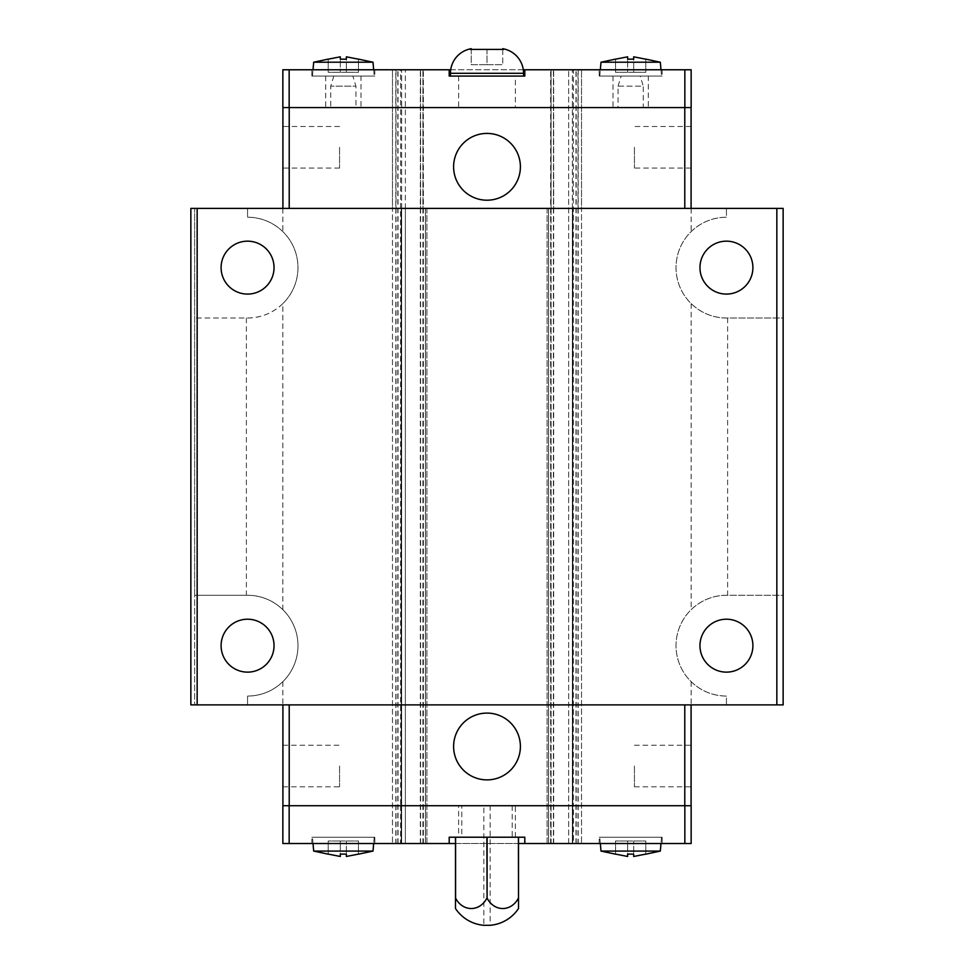 <?xml version="1.0" encoding="UTF-8"?>
<svg xmlns="http://www.w3.org/2000/svg" width="974" height="974" viewBox="0 0 974 974"><rect width="100%" height="100%" fill="white"/><g stroke="black" fill="none" stroke-linecap="round" stroke-linejoin="round"><path stroke-width="0.73" stroke-dasharray="4.87 3.65" d="M246.385 672.109A26.468 26.468 0 0 1 221.098 645.677A26.468 26.468 0 0 1 247.566 619.208A26.468 26.468 0 0 1 274.035 645.677A26.468 26.468 0 0 1 246.385 672.109M247.566 294.087A26.468 26.468 0 0 1 221.098 267.619A26.468 26.468 0 0 1 247.566 241.162A26.468 26.468 0 0 1 274.035 267.619A26.468 26.468 0 0 1 247.566 294.087M727.615 672.109A26.468 26.468 0 0 1 699.965 645.677A26.468 26.468 0 0 1 726.434 619.208A26.468 26.468 0 0 1 752.902 645.677A26.468 26.468 0 0 1 727.615 672.109M752.902 267.619A26.468 26.468 0 0 1 726.434 294.087A26.468 26.468 0 0 1 699.965 267.619A26.468 26.468 0 0 1 726.434 241.162A26.468 26.468 0 0 1 752.902 267.619M400.582 704.896L247.566 704.896L247.566 696.081C261.202 695.862 272.964 691.065 282.85 681.666A50.404 50.404 0 0 0 282.85 609.675C272.964 600.288 261.202 595.479 247.566 595.26L194.642 595.26L194.642 208.387L190.855 208.387L190.855 704.896L247.566 704.896L247.566 696.081A50.404 50.404 0 0 0 297.971 645.677A50.404 50.404 0 0 0 247.566 595.26L194.642 595.26L194.642 704.896L194.642 208.387L400.582 208.387L400.643 805.717L289.217 805.717L684.783 805.717L573.357 805.717L573.357 107.578L684.783 107.578L289.217 107.578L400.643 107.578L400.582 208.387M282.85 303.62C272.964 313.007 261.202 317.816 247.566 318.023L194.642 318.023L247.566 318.023A50.404 50.404 0 0 0 282.85 231.629C272.964 222.23 261.202 217.433 247.566 217.214L247.566 208.387L247.566 217.214A50.404 50.404 0 0 1 282.85 303.62L282.85 609.675M573.418 208.387L726.434 208.387L726.434 217.214C712.798 217.433 701.036 222.23 691.15 231.629A50.404 50.404 0 0 0 726.434 318.023L783.145 318.023L783.145 208.387L726.434 208.387L726.434 217.214A50.404 50.404 0 0 0 691.15 303.62C701.036 313.007 712.798 317.816 726.434 318.023L783.145 318.023L783.145 595.26L726.434 595.26C712.798 595.479 701.036 600.288 691.15 609.675A50.404 50.404 0 0 0 691.15 681.666C701.036 691.065 712.798 695.862 726.434 696.081L726.434 704.896L783.145 704.896L783.145 595.26L726.434 595.26A50.404 50.404 0 0 0 676.029 645.677A50.404 50.404 0 0 0 726.434 696.081L726.434 704.896L573.418 704.896M453.604 746.486A33.396 33.396 0 0 1 487 713.09A33.396 33.396 0 0 1 520.396 746.486A33.396 33.396 0 0 1 487 779.882A33.396 33.396 0 0 1 453.604 746.486M634.439 766.014L634.439 786.809L634.439 766.014M691.09 766.014L691.09 786.809L691.09 766.014M282.91 766.014L282.91 786.809L282.91 766.014M339.561 766.014L339.561 786.809L339.561 766.014M311.838 837.214L374.844 837.214L311.838 837.214L311.838 843.521L374.844 843.521L374.844 837.214M599.156 837.214L662.162 837.214L599.156 837.214L599.156 843.521L662.162 843.521L662.162 837.214M600.337 843.521L599.789 837.214L661.529 837.214L660.981 843.521M313.019 843.521L312.471 837.214L374.211 837.214L373.663 843.521M490.153 805.717L483.847 805.717L483.847 925.3L490.153 925.3L490.153 805.717L483.847 805.717M520.396 166.81A33.396 33.396 0 0 1 487 200.206A33.396 33.396 0 0 1 453.604 166.81A33.396 33.396 0 0 1 487 133.414A33.396 33.396 0 0 1 520.396 166.81M339.561 147.269L339.561 168.064L339.561 147.269M282.91 147.269L282.91 168.064L282.91 147.269M691.09 147.269L691.09 168.064L691.09 147.269M634.439 147.269L634.439 168.064L634.439 147.269M450.451 76.069L523.549 76.069L450.451 76.069M662.162 76.069L599.156 76.069L662.162 76.069L662.162 69.775L599.156 69.775L599.156 76.069M374.844 76.069L311.838 76.069L374.844 76.069L374.844 69.775L311.838 69.775L311.838 76.069M373.663 69.775L374.211 76.069L312.471 76.069L313.019 69.775M660.981 69.775L661.529 76.069L599.789 76.069L600.337 69.775M282.91 107.578L289.217 107.578L282.91 107.578L282.91 208.387L400.643 208.387M691.09 107.578L684.783 107.578L691.09 107.578L691.09 208.387L684.783 208.387L684.783 107.578M573.357 107.578L691.15 107.578L691.15 69.775L392.485 69.775L426.892 69.775L400.582 69.775L400.643 107.578M289.156 107.578L289.156 69.775L282.85 69.775L282.85 107.578L400.582 107.578M645.786 59.183L645.786 72.295L633.684 72.295L645.786 72.295L645.786 59.183L633.684 56.821L633.684 72.295L627.633 72.295L633.684 72.295L633.684 59.183M615.544 59.183L615.544 72.295L627.633 72.295L615.544 72.295L615.544 59.183L627.633 56.821L627.633 72.295L627.633 59.183M600.995 62.214L660.323 62.214M599.789 76.069L661.529 76.069M358.456 59.183L358.456 72.295L346.367 72.295L358.456 72.295L358.456 59.183L346.367 56.821L346.367 72.295L340.316 72.295L346.367 72.295L346.367 59.183M328.214 59.183L328.214 72.295L340.316 72.295L328.214 72.295L328.214 59.183L340.316 56.821L340.316 72.295L340.316 59.183M313.677 62.214L373.005 62.214M312.471 76.069L374.211 76.069M311.838 69.775L374.844 69.775M599.156 69.775L662.162 69.775M471.246 49.236L471.246 64.734L487 64.734L471.246 64.734L471.246 49.236M487 49.236L487 64.734L502.754 64.734L487 64.734L487 49.236M502.754 49.236L502.754 64.734L502.754 49.236M449.197 69.775L449.197 76.069L524.803 76.069L524.803 69.775M450.706 69.775L523.294 69.775M289.156 69.775L400.582 69.775M573.418 107.578L573.418 69.775M684.844 107.578L684.844 69.775M547.108 208.387L547.108 843.521L548.581 843.521L547.108 843.521L547.108 208.387M400.643 805.717L400.582 843.521L568.633 843.521L551.041 843.521L551.041 69.775M551.041 208.387L553.682 208.387L553.415 69.775M578.179 69.775L578.179 208.387L581.515 208.387L581.515 69.775L581.515 843.521L572.773 843.521L581.515 843.521L581.515 208.387L577.972 208.387L577.972 69.775M553.463 843.521L553.463 69.775M553.463 208.387L551.089 208.387L551.089 69.775M422.911 843.521L422.911 69.775M422.911 208.387L420.537 208.387L420.537 69.775M396.028 69.775L396.028 208.387L392.485 208.387L392.485 69.775L392.485 843.521L401.239 843.521L392.485 843.521L392.485 208.387L395.821 208.387L395.821 69.775M420.585 843.521L420.585 69.775M420.585 208.387L422.959 208.387L422.959 69.775M426.892 208.387L426.892 843.521L425.419 843.521L426.892 843.521L426.892 208.387M573.357 208.387L289.217 208.387L289.217 107.578M289.217 208.387L282.91 208.387M684.783 208.387L691.09 208.387M691.09 805.717L684.783 805.717L691.09 805.717L691.09 704.896L573.357 704.896M282.91 805.717L289.217 805.717L282.91 805.717L282.91 704.896L289.217 704.896L289.217 805.717M400.582 805.717L282.85 805.717L282.85 843.521L400.582 843.521M684.844 805.717L684.844 843.521L691.15 843.521L691.15 805.717L573.357 805.717M518.509 908.523L518.509 837.214L487.097 837.214L518.412 837.214L518.412 898.101A20.892 18.092 90 0 1 487.097 898.101L487.097 837.214L455.589 837.214L486.903 837.214L486.903 898.101A20.892 18.092 -90 0 1 455.589 898.101L455.491 837.214L455.491 908.523M328.214 854.101L328.214 841L340.316 841L328.214 841L328.214 854.101L340.316 856.475L340.316 841L346.367 841L340.316 841L340.316 854.101M358.456 854.101L358.456 841L346.367 841L358.456 841L358.456 854.101L346.367 856.475L346.367 841L346.367 854.101M373.005 851.081L313.677 851.081M374.211 837.214L312.471 837.214M615.544 854.101L615.544 841L627.633 841L615.544 841L615.544 854.101L627.633 856.475L627.633 841L633.684 841L627.633 841L627.633 854.101M645.786 854.101L645.786 841L633.684 841L645.786 841L645.786 854.101L633.684 856.475L633.684 841L633.684 854.101M660.323 851.081L600.995 851.081M661.529 837.214L599.789 837.214M662.162 843.521L599.156 843.521M374.844 843.521L311.838 843.521M524.803 843.521L524.803 837.214L449.197 837.214L449.197 843.521M518.509 843.521L455.491 843.521M405.354 208.387L405.354 843.521L401.227 843.521L405.367 843.521L405.367 69.775L405.354 208.387L401.629 208.387L401.629 69.775L401.629 843.521L401.629 208.387M568.633 843.521L572.761 843.521L568.646 843.521L568.646 69.775L568.633 843.521M551.041 843.521L573.418 843.521L573.418 805.717M684.844 843.521L573.418 843.521M289.156 805.717L289.156 843.521M400.643 704.896L684.783 704.896L684.783 805.717M684.783 704.896L691.09 704.896M289.217 704.896L282.91 704.896M553.415 208.387L553.415 843.521M551.089 208.387L551.089 843.521M550.627 843.521L550.627 69.775M423.373 843.521L423.373 69.775M420.537 208.387L420.537 843.521M422.959 208.387L422.959 843.521M282.85 681.666L282.85 704.896M282.85 208.387L282.85 231.629M691.15 208.387L691.15 231.629M727.615 318.023L727.615 595.26M691.15 303.62L691.15 609.675M691.15 681.666L691.15 704.896M246.385 318.023L246.385 595.26M776.838 318.023L776.838 595.26M197.162 318.023L197.162 595.26M512.202 805.717L512.202 837.214L461.798 837.214L461.798 805.717L512.202 805.717L461.798 805.717M515.356 837.214L515.356 805.717L458.644 805.717L458.644 837.214L515.356 837.214L458.644 837.214M458.644 805.717L515.356 805.717M461.798 837.214L512.202 837.214M333.826 76.069L330.734 86.15L330.734 107.578L355.936 107.578L355.936 86.15L330.734 86.15L355.936 86.15L352.844 76.069L333.826 76.069L352.844 76.069M325.693 76.069L325.693 107.578L360.989 107.578L360.989 76.069L325.693 76.069L360.989 76.069M355.936 107.578L330.734 107.578M360.989 107.578L325.693 107.578M613.011 76.069L613.011 107.578L648.307 107.578L648.307 76.069L613.011 76.069L648.307 76.069M618.064 86.15L621.156 76.069L640.174 76.069L643.266 86.15L618.064 86.15L618.064 107.578L643.266 107.578L643.266 86.15L618.064 86.15M640.174 76.069L621.156 76.069M643.266 107.578L618.064 107.578M648.307 107.578L613.011 107.578M458.644 76.069L458.644 107.578L515.356 107.578L515.356 76.069L458.644 76.069L515.356 76.069M515.356 107.578L458.644 107.578M450.451 73.306L523.549 73.306M548.581 208.387L548.581 843.521L548.581 208.387M572.371 208.387L572.371 843.521L572.371 69.775L572.371 208.387L568.633 208.387M575.975 843.521L575.975 69.775M572.773 208.387L572.773 843.521L572.761 208.387M576.194 843.521L576.194 69.775M397.806 843.521L397.806 69.775M401.239 208.387L401.239 843.521L401.227 208.387M398.025 843.521L398.025 69.775M425.419 208.387L425.419 843.521L425.419 208.387M578.179 208.387L578.179 843.521M577.972 208.387L577.972 843.521M396.028 208.387L396.028 843.521M395.821 208.387L395.821 843.521M634.439 745.232L691.09 745.232M282.91 745.232L339.561 745.232M339.561 168.064L282.91 168.064M691.09 168.064L634.439 168.064M691.09 126.486L634.439 126.486M339.561 126.486L282.91 126.486M553.682 843.521L553.682 69.775M420.318 843.521L420.318 69.775M282.91 786.809L339.561 786.809M634.439 786.809L691.09 786.809"/><path stroke-width="1.46" d="M274.035 645.677A26.468 26.468 0 0 1 247.566 672.133A26.468 26.468 0 0 1 221.098 645.677A26.468 26.468 0 0 1 247.566 619.208A26.468 26.468 0 0 1 274.035 645.677M274.035 267.619A26.468 26.468 0 0 1 247.566 294.087A26.468 26.468 0 0 1 221.098 267.619A26.468 26.468 0 0 1 247.566 241.162A26.468 26.468 0 0 1 274.035 267.619M752.902 645.677A26.468 26.468 0 0 1 726.434 672.133A26.468 26.468 0 0 1 699.965 645.677A26.468 26.468 0 0 1 726.434 619.208A26.468 26.468 0 0 1 752.902 645.677M752.902 267.619A26.468 26.468 0 0 1 726.434 294.087A26.468 26.468 0 0 1 699.965 267.619A26.468 26.468 0 0 1 726.434 241.162A26.468 26.468 0 0 1 752.902 267.619M453.604 746.486A33.396 33.396 0 0 1 487 713.09A33.396 33.396 0 0 1 520.396 746.486A33.396 33.396 0 0 1 487 779.882A33.396 33.396 0 0 1 453.604 746.486M660.981 843.521L660.323 851.081L645.786 854.174M615.544 854.174L600.995 851.081L600.337 843.521M600.995 851.081L660.323 851.081M615.544 854.101L627.633 856.475L627.633 854.101L633.684 854.101L633.684 856.475L645.786 854.101M373.663 843.521L373.005 851.081L358.456 854.174M328.214 854.174L313.677 851.081L313.019 843.521M313.677 851.081L373.005 851.081M328.214 854.101L340.316 856.475L340.316 854.101L346.367 854.101L346.367 856.475L358.456 854.101M518.509 837.214L518.509 908.523A37.803 37.803 0 0 1 490.153 925.3L483.847 925.3A37.803 37.803 0 0 1 455.491 908.523L455.491 837.214M518.509 898.101L518.412 837.214M487.097 837.214L487.097 898.101A20.892 18.092 90 0 0 518.412 898.101M487.097 898.101L486.903 837.214M455.589 837.214L455.589 898.101A20.892 18.092 -90 0 0 486.903 898.101M520.396 166.81A33.396 33.396 0 0 1 487 200.206A33.396 33.396 0 0 1 453.604 166.81A33.396 33.396 0 0 1 487 133.414A33.396 33.396 0 0 1 520.396 166.81M523.549 76.069L523.549 73.306L450.451 73.306L450.451 76.069M502.754 48.7A24.947 24.947 0 0 1 523.549 73.306M503.68 49.394L486.075 49.394L503.68 49.394M487.925 49.394L470.32 49.394L487.925 49.394M450.451 73.306A24.947 24.947 0 0 1 471.246 48.7M313.019 69.775L313.677 62.214L328.214 59.122M358.456 59.122L373.005 62.214L373.663 69.775M373.005 62.214L313.677 62.214M358.456 59.183L346.367 56.821L346.367 59.183L340.316 59.183L340.316 56.821L328.214 59.183M600.337 69.775L600.995 62.214L615.544 59.122M645.786 59.122L660.323 62.214L660.981 69.775M660.323 62.214L600.995 62.214M645.786 59.183L633.684 56.821L633.684 59.183L627.633 59.183L627.633 56.821L615.544 59.183M684.844 107.578L684.844 69.775L691.15 69.775L691.15 107.578L282.85 107.578L282.85 69.775L450.706 69.775M627.633 59.183L633.684 59.183M340.316 59.183L346.367 59.183M684.844 69.775L524.803 69.775L524.803 76.069L449.197 76.069L449.197 69.775M289.156 107.578L289.156 69.775M523.294 69.775L524.803 69.775M691.09 208.387L691.09 107.578M684.783 208.387L684.783 107.578M289.217 208.387L289.217 107.578M282.91 208.387L282.91 107.578M289.156 805.717L289.156 843.521L282.85 843.521L282.85 805.717L691.15 805.717L691.15 843.521L518.509 843.521M346.367 854.101L340.316 854.101M633.684 854.101L627.633 854.101M289.156 843.521L449.197 843.521L449.197 837.214L524.803 837.214L524.803 843.521M684.844 805.717L684.844 843.521M455.491 843.521L449.197 843.521M282.91 704.896L282.91 805.717M289.217 704.896L289.217 805.717M684.783 704.896L684.783 805.717M691.09 704.896L691.09 805.717M197.162 208.387L190.855 208.387L190.855 704.896L783.145 704.896L783.145 208.387L197.162 208.387L197.162 704.896M776.838 208.387L776.838 704.896"/></g></svg>
